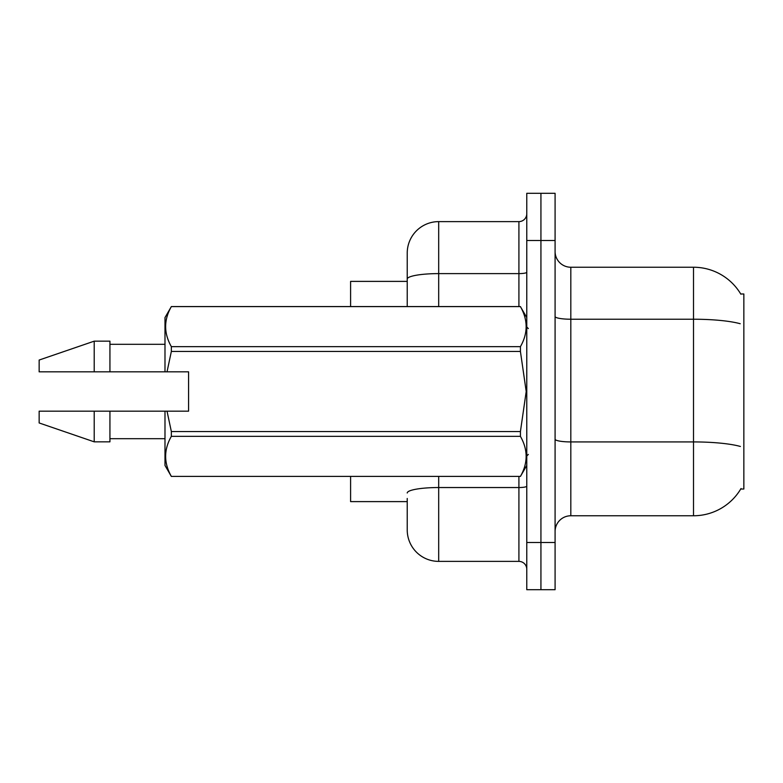 <?xml version="1.0" encoding="UTF-8"?>
<svg xmlns="http://www.w3.org/2000/svg" width="783" height="783" viewBox="0 0 783 783"><rect width="100%" height="100%" fill="white"/><g stroke="black" fill="none" stroke-linecap="round" stroke-linejoin="round"><path stroke-width="1.17" d="M741.012 488.553A55.055 55.055 0 0 1 693.513 515.762A55.055 55.055 0 0 0 740.728 489.023L743.85 489.023L743.85 293.977L740.728 293.977M407.229 279.071L407.229 253.075A31.457 31.457 0 0 1 438.686 221.618L438.686 273.61A31.457 5.461 180 0 0 407.229 279.071L407.229 306.554L407.229 270.38L407.229 281.391L350.598 281.391L350.598 306.554M407.229 501.609L350.598 501.609L350.598 476.446M555.088 531.5A15.729 15.729 0 0 1 570.817 515.762L693.513 515.762L693.513 267.238L570.817 267.238A15.729 15.729 0 0 1 555.088 251.5A15.729 15.729 0 0 0 570.817 267.238L570.817 515.762M540.936 542.511L540.936 589.697L555.088 589.697L555.088 542.511L540.936 542.511L540.936 589.697L526.773 589.697L526.773 542.511L540.936 542.511L540.936 240.489L540.936 542.511M526.773 542.511L526.773 193.303L540.936 193.303L540.936 240.489L540.936 193.303L555.088 193.303L555.088 542.511M740.845 294.173A55.055 55.055 0 0 0 693.513 267.238A55.055 55.055 0 0 1 740.845 294.173M407.229 498.468L407.229 529.925A31.457 31.457 0 0 0 438.686 561.382L518.914 561.382L518.914 476.446M526.773 193.303L540.936 193.303M438.686 221.618L518.914 221.618A7.869 7.869 0 0 0 526.773 213.749M526.773 569.251A7.869 7.869 0 0 0 518.914 561.382M167.024 371.837L188.586 371.837L188.586 411.163L167.024 411.163L171.35 431.541L520.421 431.541L526.205 391.5L520.421 351.459L171.35 351.459L167.024 371.837L164.988 371.837L164.988 317.565L171.35 306.603C163.735 319.895 163.735 333.245 171.35 346.644L520.421 346.644C528.036 333.352 528.036 320.002 520.421 306.603L171.35 306.603M520.421 431.541L520.421 436.356L171.35 436.356C163.735 449.648 163.735 462.998 171.35 476.397L520.421 476.397C528.036 463.105 528.036 449.755 520.421 436.356M167.024 411.163L164.988 411.163L164.988 465.435L171.35 476.446M171.35 431.541L171.35 436.356M164.988 411.163L109.933 411.163L109.933 441.837L94.205 441.837L94.205 411.163L39.15 411.163L39.15 422.957L94.205 441.837M109.933 411.163L94.205 411.163M39.15 411.163L59.958 411.163M526.773 317.565L520.421 306.603M520.421 346.644L520.421 351.459M171.35 476.397L520.421 476.397M171.35 346.644L171.35 351.459M94.205 341.163L94.205 371.837L39.15 371.837L39.15 360.043L94.205 341.163L109.933 341.163L109.933 371.837L164.988 371.837M94.205 371.837L109.933 371.837M740.219 323.731A55.055 9.562 180 0 0 693.513 319.229L570.817 319.229A15.729 2.731 -0 0 1 555.088 316.498M740.395 446.467A55.055 9.562 180 0 0 693.513 441.925L570.817 441.925A15.729 2.731 0 0 1 555.088 439.185M555.088 240.489L526.773 240.489M438.686 476.446L438.686 561.382M526.773 486.174A7.869 1.37 0 0 1 518.914 487.535L438.686 487.535A31.457 5.461 180 0 0 407.229 492.996M438.686 306.554L438.686 273.61L518.914 273.61L518.914 221.618M518.914 306.554L518.914 273.61A7.869 1.37 0 0 0 526.773 272.249M528.349 328.576L526.773 327.01M526.773 465.435L520.421 476.446M109.933 438.686L164.988 438.686M171.35 306.554L520.421 306.554M109.933 344.314L164.988 344.314M528.349 454.424L526.773 455.99"/></g></svg>
